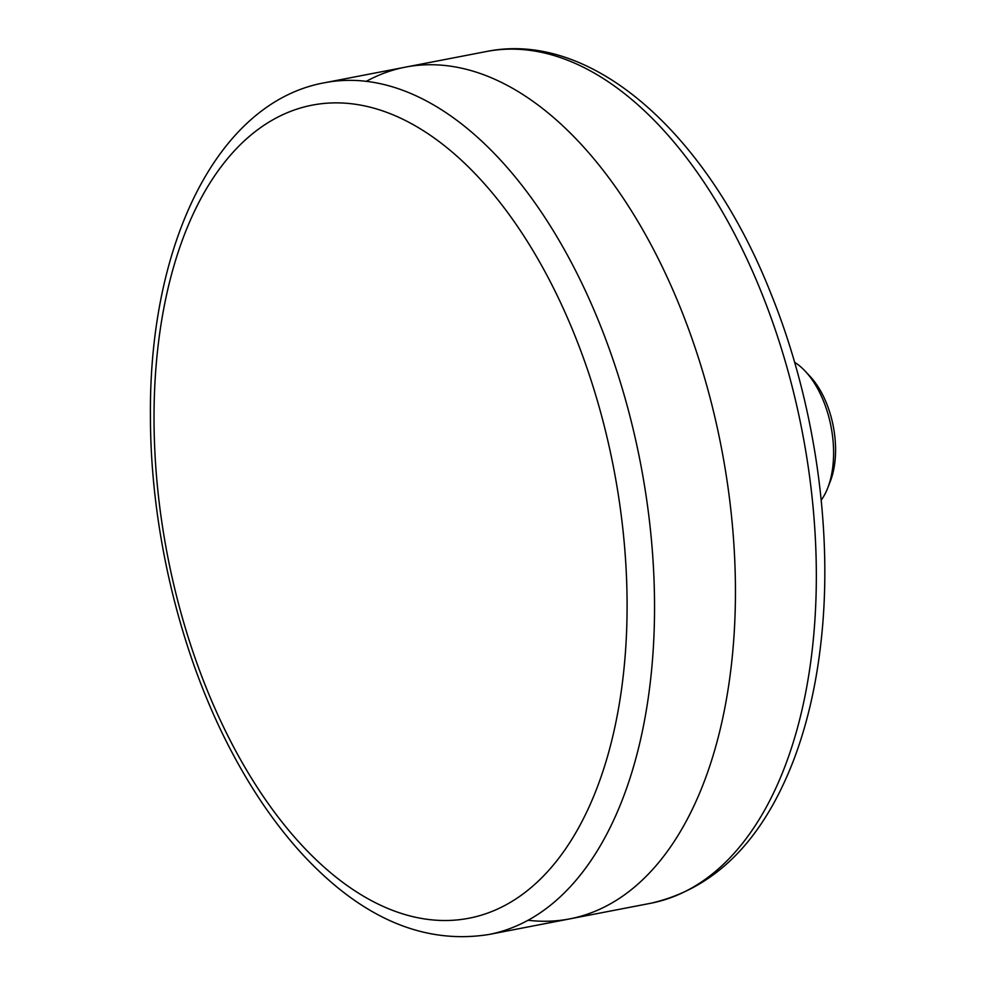 <?xml version="1.0" encoding="UTF-8"?>
<svg xmlns="http://www.w3.org/2000/svg" width="986" height="986" viewBox="0 0 986 986"><rect width="100%" height="100%" fill="white"/><g stroke="black" fill="none" stroke-linecap="round" stroke-linejoin="round"><path stroke-width="1.48" d="M827.735 487.947L830.286 481.402A70.98 38.972 -100.9 0 0 835.573 450.836A70.98 38.972 -100.9 0 0 810.011 376.307L805.205 371.18A78.855 43.298 79.1 0 1 833.601 453.991A78.855 43.298 79.1 0 1 827.735 487.947A78.855 43.298 79.1 0 1 821.202 500.161M794.605 362.281A78.855 43.298 79.1 0 1 805.205 371.18M366.237 81.357A433.729 238.131 79.1 0 1 614.352 185.331A433.729 238.131 79.1 0 1 735.42 597.726A433.729 238.131 79.1 0 1 528.089 920.271M627.071 611.702A414.009 227.298 79.1 0 1 269.264 805.044A414.009 227.298 79.1 0 1 275.254 118.48A414.009 227.298 79.1 0 1 627.071 611.702M654.519 613.341A433.729 238.131 -100.9 0 0 324.542 82.75C217.931 101.989 149.132 242.938 150.427 414.798C150.18 530.197 180.66 656.171 232.425 753.193C253.303 792.559 276.807 826.453 302.961 854.862C361.948 918.237 423.931 944.785 488.883 934.494A433.729 238.131 -100.9 0 0 654.519 613.341M324.542 82.75L486.344 51.531A433.729 238.131 79.1 0 1 816.309 582.122A433.729 238.131 79.1 0 1 650.674 903.275L488.883 934.494M486.344 51.531C592.463 29.74 708.761 134.971 771.483 294.974C814.658 401.992 833.232 530.271 821.264 639.581C816.531 683.89 807.324 724.094 793.619 760.194C762.437 840.972 714.788 888.669 650.674 903.275"/></g></svg>
